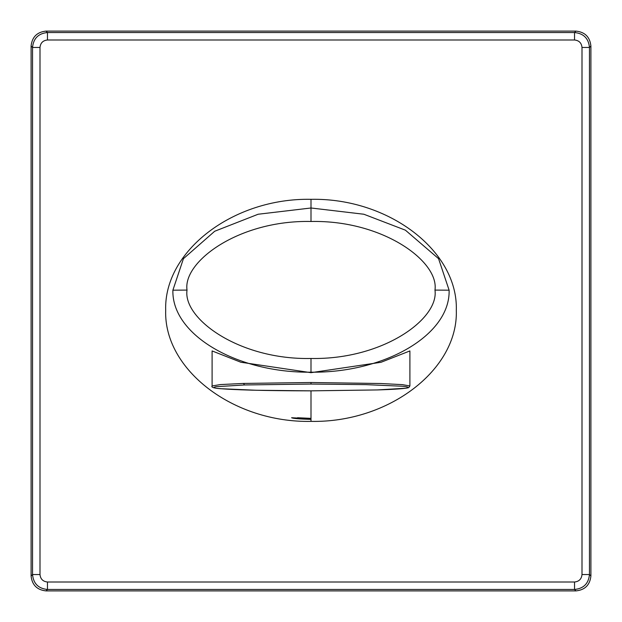 <?xml version="1.0" encoding="UTF-8"?>
<svg xmlns="http://www.w3.org/2000/svg" width="622" height="622" viewBox="0 0 622 622"><rect width="100%" height="100%" fill="white"/><g stroke="black" fill="none" stroke-linecap="round" stroke-linejoin="round"><path stroke-width="0.93" d="M311 372.671L240.869 362.245L212.102 350.932L212.102 385.959L220.297 384.583L243.49 383.432L311 382.507L380.928 383.517L402.372 384.637L409.898 385.959L409.898 350.932L381.029 362.284L311 372.671L310.992 372.189C384.427 373.083 450.421 335.11 449.115 290.194L438.557 258.651L405.396 230.171L363.862 214.24L311 207.989L258.138 214.24L214.699 231.252L183.436 258.666L172.885 290.194C171.579 335.11 237.565 373.083 310.992 372.189L311 358.474C382.888 359.827 439.179 318.884 434.972 290.085C439.264 261.504 382.818 219.97 311 221.479C239.206 219.931 182.697 261.574 187.028 290.085C182.713 318.612 239.175 360.006 311 358.474M574.541 582.005C579.043 581.531 581.531 579.043 582.005 574.541L582.005 47.459C581.531 42.957 579.043 40.469 574.541 39.995L47.459 39.995C42.957 40.469 40.469 42.957 39.995 47.459L39.995 574.541C40.469 579.043 42.957 581.531 47.459 582.005L574.541 582.005L574.541 589.462L47.459 589.462C38.401 588.575 33.425 583.599 32.538 574.541L32.538 47.459C33.425 38.401 38.401 33.425 47.459 32.538L574.541 32.538C583.599 33.425 588.575 38.401 589.462 47.459L582.005 47.459M311 421.382C233.351 422.913 163.687 369.678 165.685 310.347C163.687 251.024 233.351 197.788 311 199.32C388.649 197.788 458.313 251.024 456.315 310.347C458.313 369.678 388.649 422.913 311 421.382L311 419.383C299.47 419.034 293.009 418.489 291.601 417.735L311 418.738L311 419.383M39.995 47.459L32.538 47.459L31.1 46.028C32.049 37.025 37.025 32.049 46.028 31.1L47.459 32.538L47.459 39.995M574.541 39.995L574.541 32.538L575.972 31.1L46.028 31.1M575.972 31.1C584.975 32.049 589.951 37.025 590.9 46.028L589.462 47.459L589.462 574.541C588.575 583.599 583.599 588.575 574.541 589.462L575.972 590.9C584.975 589.951 589.951 584.975 590.9 575.972L590.9 46.028M47.459 582.005L47.459 589.462L46.028 590.9L575.972 590.9M46.028 590.9C37.025 589.951 32.049 584.975 31.1 575.972L32.538 574.541L39.995 574.541M31.1 46.028L31.1 575.972M291.601 417.735L311 418.738M297.549 417.735L311 418.365M449.115 290.194L434.972 290.085M172.885 290.194L187.028 290.085M243.49 383.432L244.508 384.964L311 384.054L311 382.507M377.593 389.932L311 390.849L256.202 390.258L220.39 388.696C213.859 388.182 212.397 387.514 215.982 386.705L244.508 384.964M311 384.054L365.798 384.637L401.61 386.2C408.141 386.721 409.603 387.382 406.018 388.198L377.492 389.932M590.9 575.972L589.462 574.541L582.005 574.541M311 221.479L311 199.32M311 418.015L311 390.849C263.712 390.756 232.356 389.916 216.922 388.346C212.771 387.747 211.161 386.954 212.102 385.959M311 390.849L377.538 389.932C386.13 389.652 402.045 389.084 407.908 387.856L408.802 387.553L409.898 385.959"/></g></svg>
